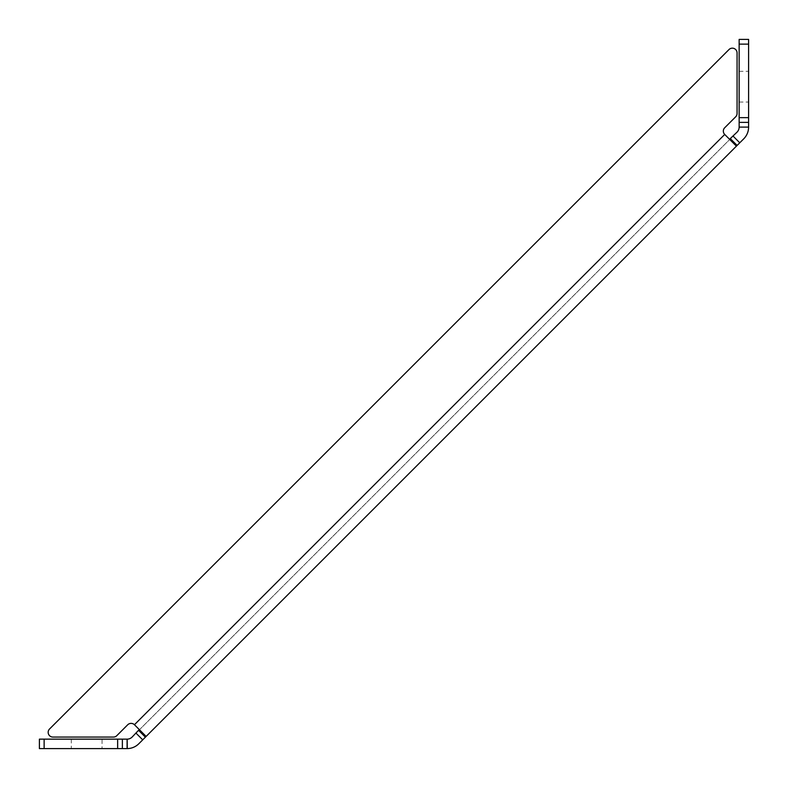 <?xml version="1.0" encoding="UTF-8"?>
<svg xmlns="http://www.w3.org/2000/svg" width="788" height="788" viewBox="0 0 788 788"><rect width="100%" height="100%" fill="white"/><g stroke="black" fill="none" stroke-linecap="round" stroke-linejoin="round"><path stroke-width="0.59" stroke-dasharray="3.94 2.96" d="M134.561 724.842L134.443 724.724A4.836 4.836 0 0 0 127.676 724.802L116.791 735.687A4.728 4.728 0 0 1 113.442 737.066L52.895 737.066A4.728 4.728 0 0 1 49.545 728.999L728.999 49.545A4.728 4.728 0 0 1 737.066 52.895L737.066 113.442A4.728 4.728 0 0 1 735.687 116.791L724.714 127.754A4.728 4.728 0 0 0 724.714 134.443L736.002 145.731M748.6 86.68L748.6 71.314L748.6 86.68M739.144 86.68L739.144 71.314L739.144 86.68M102.046 739.144L71.314 739.144L102.046 739.144L102.046 748.6L71.314 748.6L102.046 748.6M71.314 739.144L71.314 748.6M730.437 138.757L138.708 730.476M739.144 44.128L748.6 44.128L748.6 39.4L739.144 39.4L739.144 127.104A7.092 7.092 0 0 1 737.066 132.118L132.118 737.066A7.092 7.092 0 0 1 127.104 739.144L39.4 739.144L39.4 748.6L44.128 748.6L44.128 739.144M748.6 44.128L748.6 127.104A16.548 16.548 0 0 1 743.754 138.806L138.806 743.754A16.548 16.548 0 0 1 127.104 748.6L44.128 748.6M122.376 739.144L122.376 748.6M739.144 122.376L748.6 122.376M139.259 729.54L145.691 735.972M134.443 724.724L724.714 134.443M739.144 71.314L748.6 71.314M739.144 102.046L748.6 102.046"/><path stroke-width="1.18" d="M127.183 739.144L127.272 748.6A16.548 16.548 0 0 0 138.806 743.754L737.125 145.435L736.002 145.731L724.714 134.443A4.728 4.728 0 0 1 724.714 127.754L735.687 116.791A4.728 4.728 0 0 0 737.066 113.442L737.066 52.895A4.728 4.728 0 0 0 728.999 49.545L49.545 728.999A4.728 4.728 0 0 0 52.895 737.066L113.442 737.066A4.728 4.728 0 0 0 116.791 735.687L127.676 724.802A4.836 4.836 0 0 1 134.443 724.724L139.259 729.54L132.118 737.066A7.092 7.092 0 0 1 127.183 739.144L122.376 739.144L122.376 748.6L39.4 748.6L39.4 739.144L44.128 739.144L44.128 748.6M748.6 44.128L739.144 44.128L739.144 39.4L748.6 39.4L748.6 122.376L739.144 122.376L739.144 127.104A7.092 7.092 0 0 1 737.066 132.118L729.56 139.279M730.437 138.757L737.125 145.435L743.754 138.806A16.548 16.548 0 0 0 748.6 127.104L748.6 122.376M138.708 730.476L145.396 737.164L145.691 735.972L134.561 724.842M127.272 748.6L122.376 748.6M117.648 748.6L117.648 739.144L44.128 739.144M117.648 739.144L122.376 739.144M739.144 44.128L739.144 117.648L748.6 117.648M739.144 122.376L739.144 117.648M136.028 733.155L142.717 739.843M733.076 136.107L739.765 142.795M127.104 739.144L127.104 748.6M739.144 127.104L748.6 127.104M724.714 134.443L134.443 724.724"/></g></svg>
